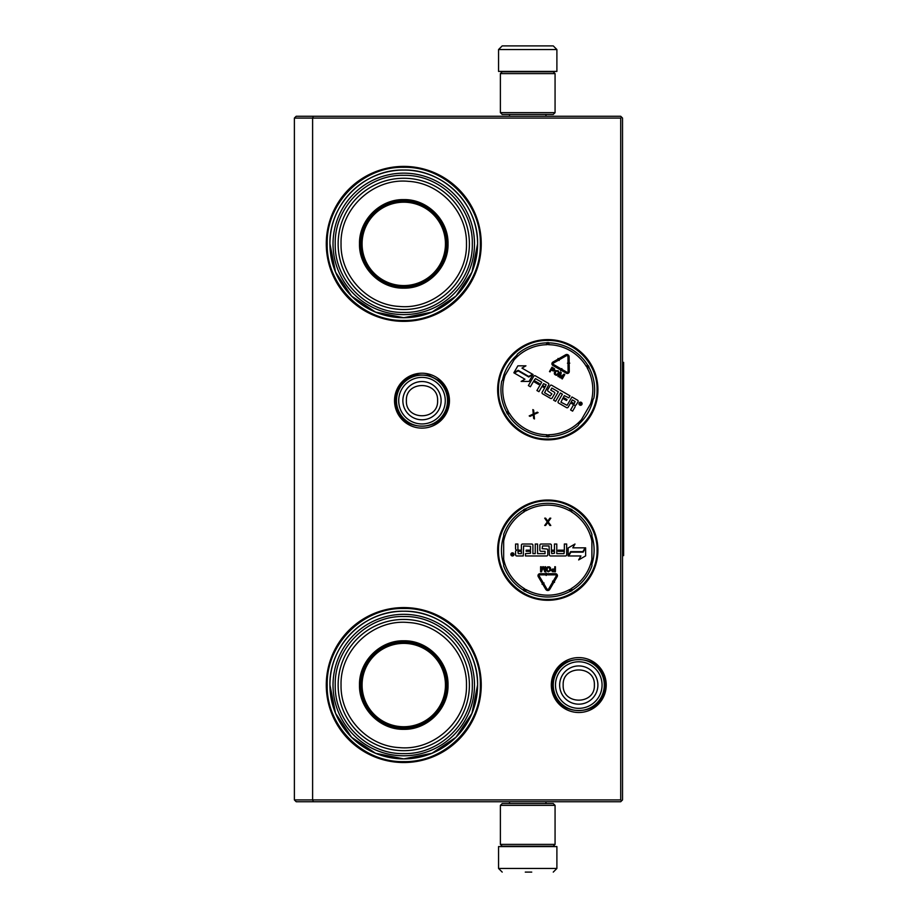 <?xml version="1.0" encoding="UTF-8"?>
<svg xmlns="http://www.w3.org/2000/svg" width="918" height="918" viewBox="0 0 918 918"><rect width="100%" height="100%" fill="white"/><g stroke="black" fill="none" stroke-linecap="round" stroke-linejoin="round"><path stroke-width="1.38" d="M547.782 500.023A50.134 50.134 0 0 1 597.916 550.157A50.134 50.134 0 0 1 547.782 600.28A50.134 50.134 0 0 1 497.648 550.157A50.134 50.134 0 0 1 547.782 500.023M547.782 339.591A50.134 50.134 0 0 1 597.916 389.725A50.134 50.134 0 0 1 547.782 439.86A50.134 50.134 0 0 1 497.648 389.725A50.134 50.134 0 0 1 547.782 339.591M421.993 373.213A27.46 27.46 0 0 1 449.453 400.661A27.46 27.46 0 0 1 421.993 428.121A27.46 27.46 0 0 1 394.533 400.661A27.46 27.46 0 0 1 421.993 373.213M403.759 166.399A77.479 77.479 0 0 1 481.239 243.878A77.479 77.479 0 0 1 403.759 321.357A77.479 77.479 0 0 1 326.28 243.878A77.479 77.479 0 0 1 403.759 166.399M578.776 657.598A27.46 27.46 0 0 1 606.224 685.058A27.46 27.46 0 0 1 578.776 712.506A27.46 27.46 0 0 1 551.316 685.058A27.46 27.46 0 0 1 578.776 657.598M403.759 607.578A77.479 77.479 0 0 1 481.239 685.058A77.479 77.479 0 0 1 403.759 762.537A77.479 77.479 0 0 1 326.28 685.058A77.479 77.479 0 0 1 403.759 607.578M313.371 801.735L312.613 799.911L312.613 118.089L620.706 118.089L620.706 799.911L294.38 799.911L294.38 118.089L312.613 118.089L313.371 116.265L620.706 116.265L622.53 118.089L622.53 799.911L620.706 801.735L296.204 801.735L294.38 799.911M591.903 564.26A46.325 46.325 0 0 0 591.903 536.043M503.661 564.26A46.325 46.325 0 0 1 503.661 536.043M578.937 424.001A46.325 46.325 0 0 0 593.039 399.559M502.513 379.891A46.325 46.325 0 0 1 516.627 355.45M403.759 317.72A73.83 73.83 0 0 0 477.589 243.878A73.83 73.83 0 0 0 403.759 170.048C443.21 169.027 478.611 204.427 477.589 243.878L471.978 272.141L455.971 296.089L432.011 312.097L403.759 317.72A73.83 73.83 0 0 1 329.929 243.878A73.83 73.83 0 0 1 403.759 170.048C364.308 169.027 328.908 204.427 329.929 243.878L335.552 272.141L351.56 296.089L375.508 312.097L403.759 317.72M403.759 758.888A73.83 73.83 0 0 0 477.589 685.058A73.83 73.83 0 0 0 403.759 611.227C443.21 610.206 478.611 645.606 477.589 685.058L471.978 713.309L455.971 737.269L432.011 753.265L403.759 758.888A73.83 73.83 0 0 1 329.929 685.058A73.83 73.83 0 0 1 403.759 611.227C364.308 610.206 328.908 645.606 329.929 685.058L335.552 713.309L351.56 737.269L375.508 753.265L403.759 758.888M620.706 799.911L621.612 800.817M620.706 118.089L621.612 117.183M313.371 116.265L296.204 116.265L294.38 118.089M547.782 439.011C521.447 439.676 497.831 416.061 498.497 389.725C497.831 363.39 521.447 339.775 547.782 340.44C574.117 339.775 597.733 363.39 597.067 389.725C597.733 416.061 574.117 439.676 547.782 439.011M547.782 500.872C574.117 500.195 597.733 523.822 597.067 550.157C597.733 576.481 574.117 600.108 547.782 599.431C521.447 600.108 497.831 576.481 498.497 550.157C497.831 523.822 521.447 500.195 547.782 500.872M403.759 167.317C444.679 166.261 481.388 202.97 480.332 243.878C481.388 284.798 444.679 321.507 403.759 320.451C362.851 321.507 326.142 284.798 327.198 243.878C326.142 202.97 362.851 166.261 403.759 167.317M403.759 608.485C444.679 607.429 481.388 644.138 480.332 685.058C481.388 725.966 444.679 762.674 403.759 761.619C362.851 762.674 326.142 725.966 327.198 685.058C326.142 644.138 362.851 607.429 403.759 608.485M447.514 400.661A25.52 25.52 0 0 1 421.993 426.181A25.52 25.52 0 0 1 396.473 400.661A25.52 25.52 0 0 1 421.993 375.141A25.52 25.52 0 0 1 447.514 400.661M445.276 400.661A23.283 23.283 0 0 1 421.993 423.944A23.283 23.283 0 0 1 398.71 400.661A23.283 23.283 0 0 1 421.993 377.378A23.283 23.283 0 0 1 445.276 400.661M604.296 685.058A25.52 25.52 0 0 1 578.776 710.578A25.52 25.52 0 0 1 553.256 685.058A25.52 25.52 0 0 1 578.776 659.537A25.52 25.52 0 0 1 604.296 685.058M602.059 685.058A23.283 23.283 0 0 1 578.776 708.34A23.283 23.283 0 0 1 555.493 685.058A23.283 23.283 0 0 1 578.776 661.775A23.283 23.283 0 0 1 602.059 685.058M500.379 112.627L555.069 112.627L553.256 114.452L502.203 114.452L500.379 112.627L500.379 73.612L502.203 71.788L553.256 71.788L555.069 73.612L500.379 73.612M555.069 805.373L500.379 805.373L502.203 803.548L553.256 803.548L555.069 805.373L555.069 844.388L500.379 844.388L502.203 846.212L553.256 846.212L555.069 844.388M498.554 49.549L556.893 49.549L556.893 71.42L498.554 71.42L498.554 49.549L502.203 45.9M552.579 45.9L502.869 45.9M523.524 846.58L531.935 846.58M556.893 868.451L498.554 868.451L498.554 846.58L556.893 846.58L556.893 868.451L553.256 872.1M525.28 872.1L531.74 872.1M403.759 288.137C380.109 288.745 358.892 267.528 359.5 243.878C358.892 220.228 380.109 199.011 403.759 199.619C427.409 199.011 448.627 220.228 448.018 243.878C448.627 267.528 427.421 288.745 403.759 288.137M403.759 287.093C380.672 287.678 359.959 266.966 360.556 243.878C359.959 220.79 380.672 200.09 403.759 200.675C426.847 200.09 447.559 220.79 446.963 243.878C447.559 266.966 426.847 287.678 403.759 287.093M333.027 243.878A70.732 70.732 0 0 1 403.759 173.146A70.732 70.732 0 0 1 474.491 243.878A70.732 70.732 0 0 1 403.759 314.61A70.732 70.732 0 0 1 333.027 243.878M472.311 243.878C473.252 207.33 440.502 174.477 403.92 175.338C367.223 174.294 334.255 207.216 335.219 243.878C334.267 280.426 367.016 313.29 403.599 312.43C440.296 313.463 473.263 280.541 472.311 243.878M469.396 243.878A65.626 65.626 0 0 0 403.759 178.253A65.626 65.626 0 0 0 338.134 243.878A65.626 65.626 0 0 1 403.759 178.253A65.626 65.626 0 0 1 469.396 243.878A65.626 65.626 0 0 1 403.759 309.515A65.626 65.626 0 0 1 338.134 243.878A65.626 65.626 0 0 1 403.759 178.253A65.626 65.626 0 0 1 469.396 243.878A65.626 65.626 0 0 1 403.759 309.515A65.626 65.626 0 0 1 338.134 243.878M341.048 243.878C340.039 208.696 373.316 177.748 408.361 181.339C440.181 182.946 467.216 212.069 466.47 243.878C467.491 279.072 434.214 310.02 399.158 306.428C367.349 304.822 340.314 275.698 341.048 243.878M424.724 281.654L424.724 281.034M424.724 206.734L424.724 206.102M382.795 281.034L382.795 281.654M382.795 206.102L382.795 206.734M403.759 202.201A41.677 41.677 0 0 1 445.448 243.878A41.677 41.677 0 0 1 403.759 285.567A41.677 41.677 0 0 1 362.082 243.878A41.677 41.677 0 0 1 403.759 202.201M403.759 201.226A42.664 42.664 0 0 1 446.423 243.878A42.664 42.664 0 0 1 403.759 286.542A42.664 42.664 0 0 1 361.107 243.878A42.664 42.664 0 0 1 403.759 201.226A42.664 42.664 0 0 1 446.423 243.878A42.664 42.664 0 0 1 403.759 286.542A42.664 42.664 0 0 1 361.107 243.878A42.664 42.664 0 0 1 403.759 201.226M403.759 729.317C380.109 729.925 358.892 708.707 359.5 685.058C358.892 661.408 380.109 640.19 403.759 640.798C427.409 640.19 448.627 661.408 448.018 685.058C448.627 708.707 427.421 729.925 403.759 729.317M403.759 728.261C380.672 728.858 359.959 708.145 360.556 685.058C359.959 661.97 380.672 641.257 403.759 641.854C426.847 641.257 447.559 661.97 446.963 685.058C447.559 708.145 426.847 728.858 403.759 728.261M333.027 685.058A70.732 70.732 0 0 1 403.759 614.326A70.732 70.732 0 0 1 474.491 685.058A70.732 70.732 0 0 1 403.759 755.789A70.732 70.732 0 0 1 333.027 685.058M472.311 685.058C473.252 648.51 440.502 615.657 403.92 616.506C367.223 615.473 334.255 648.395 335.219 685.058C334.267 721.605 367.016 754.458 403.599 753.598C440.296 754.642 473.263 721.72 472.311 685.058M341.048 685.058C340.039 649.864 373.316 618.916 408.361 622.519C440.181 624.114 467.216 653.237 466.47 685.058C467.491 720.24 434.214 751.188 399.158 747.596C367.349 746.001 340.314 716.878 341.048 685.058M338.134 685.058A65.626 65.626 0 0 1 403.759 619.432A65.626 65.626 0 0 1 469.396 685.058A65.626 65.626 0 0 1 403.759 750.683A65.626 65.626 0 0 1 338.134 685.058A65.626 65.626 0 0 1 403.759 619.432A65.626 65.626 0 0 1 469.396 685.058A65.626 65.626 0 0 1 403.759 750.683A65.626 65.626 0 0 1 338.134 685.058M424.724 722.833L424.724 722.214M424.724 647.901L424.724 647.282M382.795 722.214L382.795 722.833M382.795 647.282L382.795 647.901M403.759 643.38A41.677 41.677 0 0 1 445.448 685.058A41.677 41.677 0 0 1 403.759 726.735A41.677 41.677 0 0 1 362.082 685.058A41.677 41.677 0 0 1 403.759 643.38M403.759 642.393A42.664 42.664 0 0 1 446.423 685.058A42.664 42.664 0 0 1 403.759 727.71A42.664 42.664 0 0 1 361.107 685.058A42.664 42.664 0 0 1 403.759 642.393A42.664 42.664 0 0 1 446.423 685.058A42.664 42.664 0 0 1 403.759 727.71A42.664 42.664 0 0 1 361.107 685.058A42.664 42.664 0 0 1 403.759 642.393M593.877 398.125A46.852 46.852 0 0 0 588.966 367.395A46.852 46.852 0 0 1 593.877 398.125L578.099 425.447A46.852 46.852 0 0 1 549.033 436.555L548.987 434.742A2.547 2.547 0 0 0 547.782 435.075L547.151 436.934M501.687 381.326A46.852 46.852 0 0 0 506.598 412.056A46.852 46.852 0 0 1 501.687 381.326L517.465 354.004A46.852 46.852 0 0 1 546.531 342.884L546.577 344.709A2.547 2.547 0 0 0 547.782 344.376L548.413 342.517M587.715 365.226A46.852 46.852 0 0 0 549.033 342.884A46.852 46.852 0 0 1 587.715 365.226L586.166 366.179A2.547 2.547 0 0 0 587.061 367.051L588.989 366.672M547.151 342.517L547.782 344.376A2.547 2.547 0 0 0 548.987 344.709A45.028 45.028 0 0 1 586.166 366.179M507.849 414.225A46.852 46.852 0 0 0 546.531 436.555A46.852 46.852 0 0 1 507.849 414.225L509.398 413.272A2.547 2.547 0 0 0 508.503 412.4L506.575 412.779M548.413 436.934L547.782 435.075A2.547 2.547 0 0 0 546.577 434.742A45.028 45.028 0 0 1 509.398 413.272M588.346 365.571L587.061 367.051A2.547 2.547 0 0 0 587.371 368.256A45.028 45.028 0 0 1 590.492 403.977M579.166 402.933A1.572 1.572 0 0 0 579.74 405.079A1.572 1.572 0 0 0 581.874 404.505A1.572 1.572 0 0 0 581.301 402.359A1.572 1.572 0 0 0 579.166 402.933M577.594 400.225L571.937 396.955L567.106 405.32L560.955 402.199L562.745 398.366L566.475 400.512L567.049 399.525L563.319 397.368L564.306 395.669L568.85 397.861L570.009 395.842L551.684 385.262A1.147 1.147 0 0 0 550.111 385.686L547.782 389.725A1.147 1.147 0 0 0 548.207 391.298L551.89 393.845L550.226 396.002L544.569 392.732L548.7 384.86A1.147 1.147 0 0 0 548.275 383.288L535.32 375.818A1.147 1.147 0 0 0 533.76 376.242L528.366 385.583L530.386 386.753L533.45 381.452L538.751 384.504L539.325 383.517L534.024 380.454L535.504 378.618L541.723 382.209L536.915 390.529L538.946 391.688L541.999 386.386L544.661 387.924L542.171 392.227A1.147 1.147 0 0 0 542.584 393.799L550.582 398.412A1.147 1.147 0 0 0 552.143 397.987L554.633 393.684A1.147 1.147 0 0 0 554.208 392.112L550.72 390.093L551.89 388.073L558.362 391.814L553.565 400.133L555.585 401.304L560.382 392.984L562.401 394.143L558.178 401.476A1.147 1.147 0 0 0 558.592 403.036L566.59 407.649A1.147 1.147 0 0 0 568.15 407.236L570.64 402.922L572.66 404.092A1.147 1.147 0 0 1 573.084 405.664L570.594 409.967L572.614 411.138L574.955 407.099A1.457 1.457 0 0 0 574.416 405.102A1.457 1.457 0 0 0 576.412 404.563L578.007 401.786A1.147 1.147 0 0 0 577.594 400.225M532.589 374.246L521.975 368.107L525.934 365.823L517.878 365.823L513.851 372.8L518.154 370.321L528.768 376.449L532.589 374.246M524.958 379.226L521.137 381.429L529.078 381.429L533.071 374.51L528.768 377L518.154 370.872L514.321 373.075L524.958 379.226M569.768 363.149L569.183 363.149L569.114 356.781A2.329 2.329 0 0 0 565.626 354.784L559.636 358.215L560.221 359.225L566.211 355.794A1.17 1.17 0 0 1 567.955 356.792L568.024 363.172L567.439 363.172L568.609 364.331L569.768 363.149M553.485 363.092L558.89 359.994L559.177 360.499L559.613 358.904L558.018 358.468L558.305 358.984L552.9 362.082A1.974 1.974 0 0 0 552.9 365.49L559.555 369.334L560.141 368.325L553.485 364.48A0.803 0.803 0 0 1 553.485 363.092M569.206 364.687L568.035 364.698L568.104 371.526A0.803 0.803 0 0 1 566.899 372.226L561.541 369.128L561.85 368.6L560.232 369.047L560.646 370.677L560.955 370.138L566.326 373.236A1.974 1.974 0 0 0 569.275 371.515L569.206 364.687M554.552 370.528L554.575 368.806L551.993 367.189L549.48 371.549L550.031 371.87L551.156 369.92L553.29 371.033L554.552 370.528M558.259 370.815L555.585 370.62L554.242 372.938L554.621 374.395L556.251 375.336L557.696 374.934L559.039 372.616L558.259 370.815M560.462 377.895L563.721 375.198L561.736 378.629L562.286 378.939L564.799 374.578L563.985 374.108L560.37 377.218L561.254 372.536L560.439 372.065L557.926 376.426L558.465 376.736L560.45 373.305L559.739 377.47L560.462 377.895M533.301 414.879L533.668 418.493L534.46 418.952L534.081 414.443L538.097 412.641L537.305 412.182L534.001 413.674L533.622 410.059L532.842 409.6L533.289 413.984L529.193 415.911L529.984 416.37L533.301 414.879M507.218 413.88L508.503 412.4A2.547 2.547 0 0 0 508.193 411.184A45.028 45.028 0 0 1 505.072 375.473M581.519 403.036L580.566 405.045L580.084 403.645L579.373 404.356L580.486 402.44L581.519 403.036M574.232 403.668L571.214 401.923L572.384 399.904L575.081 401.464L574.232 403.668M545.235 386.926L542.572 385.399L543.559 383.69L546.084 384.722L545.235 386.926M551.477 369.357L552.28 367.969L554.288 369.506L553.52 370.424L551.477 369.357M557.937 371.365L558.442 372.398L557.203 374.521L555.034 373.89L556.078 371.033L557.937 371.365M580.842 403.622L580.509 402.887L580.842 403.622M503.661 565.924A46.852 46.852 0 0 0 523.283 590.09A46.852 46.852 0 0 1 503.661 565.924L503.661 534.379A46.852 46.852 0 0 1 523.283 510.213L524.235 511.774A2.547 2.547 0 0 0 525.107 510.878L524.729 508.951M591.903 534.379A46.852 46.852 0 0 0 572.281 510.213A46.852 46.852 0 0 1 591.903 534.379L591.903 565.924A46.852 46.852 0 0 1 572.281 590.09L571.329 588.53A2.547 2.547 0 0 0 570.457 589.425L570.835 591.353M525.452 591.341A46.852 46.852 0 0 0 570.112 591.341A46.852 46.852 0 0 1 525.452 591.341L526.324 589.735A2.547 2.547 0 0 0 525.107 589.425L523.627 590.722M571.937 590.722L570.457 589.425A2.547 2.547 0 0 0 569.24 589.735A45.028 45.028 0 0 1 526.324 589.735M570.112 508.962A46.852 46.852 0 0 0 525.452 508.962A46.852 46.852 0 0 1 570.112 508.962L569.24 510.569A2.547 2.547 0 0 0 570.457 510.878L571.937 509.582M523.627 509.582L525.107 510.878A2.547 2.547 0 0 0 526.324 510.569A45.028 45.028 0 0 1 569.24 510.569M524.729 591.353L525.107 589.425A2.547 2.547 0 0 0 524.235 588.53A45.028 45.028 0 0 1 503.661 559.165M514 554.403A1.572 1.572 0 0 0 512.428 552.831A1.572 1.572 0 0 0 510.867 554.403A1.572 1.572 0 0 0 512.428 555.964A1.572 1.572 0 0 0 514 554.403M516.719 555.964L523.249 555.964L523.604 545.946L530.501 546.302L530.501 550.157L526.198 550.157L526.198 551.305L530.501 551.305L530.501 553.267L525.463 553.634L525.463 555.964L546.635 555.964A1.147 1.147 0 0 0 547.782 554.816L547.782 550.157A1.147 1.147 0 0 0 546.635 548.998L542.171 548.643L542.527 545.946L549.056 545.946L549.423 554.816A1.147 1.147 0 0 0 550.571 555.964L565.522 555.964A1.147 1.147 0 0 0 566.67 554.816L566.67 544.03L564.341 544.03L564.341 550.157L558.213 550.157L558.213 551.305L564.341 551.305L563.973 553.634L556.79 553.634L556.79 544.03L554.449 544.03L554.449 550.157L551.397 550.157L551.397 545.177A1.147 1.147 0 0 0 550.238 544.03L541.023 544.03A1.147 1.147 0 0 0 539.864 545.177L539.864 550.157A1.147 1.147 0 0 0 541.023 551.305L545.051 551.305L545.051 553.634L537.569 553.634L537.569 544.03L535.24 544.03L535.24 553.634L532.91 553.634L532.91 545.177A1.147 1.147 0 0 0 531.763 544.03L522.537 544.03A1.147 1.147 0 0 0 521.39 545.177L521.39 550.157L519.049 550.157A1.147 1.147 0 0 1 517.901 548.998L517.901 544.03L515.572 544.03L515.572 548.689A1.457 1.457 0 0 0 517.029 550.157A1.457 1.457 0 0 0 515.572 551.615L515.572 554.816A1.147 1.147 0 0 0 516.719 555.964M568.678 555.964L580.933 555.964L578.65 559.923L585.627 555.895L585.627 547.839L583.148 552.143L570.893 552.143L568.678 555.964M572.798 547.839L575.001 544.018L568.127 547.977L568.127 555.964L570.617 551.661L582.873 551.661L585.087 547.839L572.798 547.839M542.033 584.158L542.527 583.859L545.774 589.345A2.329 2.329 0 0 0 549.802 589.333L553.267 583.366L552.257 582.781L548.792 588.748A1.17 1.17 0 0 1 546.772 588.748L543.536 583.274L544.041 582.976L542.435 582.563L542.033 584.158M556.159 576.068L553.026 581.45L552.521 581.163L552.946 582.758L554.541 582.333L554.036 582.046L557.169 576.653A1.974 1.974 0 0 0 555.47 573.693L547.782 573.693L547.782 574.863L555.47 574.863A0.803 0.803 0 0 1 556.159 576.068M541.746 582.551L542.756 581.955L539.279 576.079A0.803 0.803 0 0 1 539.968 574.863L546.164 574.863L546.164 575.483L547.335 574.289L546.164 573.073L546.164 573.693L539.968 573.693A1.974 1.974 0 0 0 538.269 576.665L541.746 582.551M551.523 570.17L552.361 571.662L555.401 571.776L555.401 566.739L554.77 566.739L554.77 568.988L552.361 569.103L551.523 570.17M548.161 571.776L550.571 570.594L550.571 567.921L549.526 566.854L547.644 566.854L546.589 567.921L546.589 570.594L548.161 571.776M542.71 566.739L541.241 570.698L541.241 566.739L540.61 566.739L540.61 571.776L541.563 571.776L543.135 567.278L544.707 571.776L545.648 571.776L545.648 566.739L545.017 566.739L545.017 570.698L543.548 566.739L542.71 566.739M547.748 521.126L545.625 518.177L544.707 518.177L547.289 521.894L544.707 525.463L545.625 525.463L547.748 522.514L549.871 525.463L550.789 525.463L548.207 521.894L550.789 518.177L549.871 518.177L547.748 521.126M570.835 508.951L570.457 510.878A2.547 2.547 0 0 0 571.329 511.774A45.028 45.028 0 0 1 591.903 541.138M511.9 555.493L511.728 553.279L512.382 554.242L513.105 553.279L513.105 555.493L511.9 555.493M517.901 551.305L521.39 551.305L521.39 553.634L518.268 553.634L517.901 551.305M551.397 551.305L554.449 551.305L554.449 553.267L551.752 553.634L551.397 551.305M554.77 569.63L554.77 571.237L552.246 570.916L552.464 569.734L554.77 569.63M548.161 571.134L547.22 570.491L547.22 568.024L549.423 567.496L549.939 570.491L548.161 571.134M512.21 554.644L512.852 555.115L512.21 554.644M622.53 362.38L623.62 362.38L623.62 555.62L622.53 555.62M402.864 400.661A19.129 19.129 0 0 0 421.993 419.79A19.129 19.129 0 0 0 441.11 400.661A19.129 19.129 180 0 0 421.993 381.544A19.129 19.129 180 0 0 402.864 400.661M406.387 400.661C405.412 420.788 438.575 420.788 437.599 400.661C438.575 380.534 405.412 380.534 406.387 400.661M559.647 685.058A19.129 19.129 0 0 0 578.776 704.175A19.129 19.129 0 0 0 597.893 685.058A19.129 19.129 180 0 0 578.776 665.929A19.129 19.129 180 0 0 559.647 685.058M563.17 685.058C562.195 705.185 595.346 705.185 594.371 685.058C595.346 664.93 562.195 664.93 563.17 685.058M517.465 354.004A46.852 46.852 0 0 1 546.531 342.884M578.099 425.447A46.852 46.852 0 0 1 549.033 436.555M588.966 367.395L587.371 368.256M514.08 359.856A45.028 45.028 0 0 1 546.577 344.709M506.598 412.056L508.193 411.184M581.484 419.595A45.028 45.028 0 0 1 548.987 434.742M549.033 342.884L548.987 344.709M546.531 436.555L546.577 434.742M591.903 565.924A46.852 46.852 0 0 1 572.281 590.09M503.661 534.379A46.852 46.852 0 0 1 523.283 510.213M523.283 590.09L524.235 588.53M591.903 559.165A45.028 45.028 0 0 1 571.329 588.53M572.281 510.213L571.329 511.774M503.661 541.138A45.028 45.028 0 0 1 524.235 511.774M570.112 591.341L569.24 589.735M525.452 508.962L526.324 510.569M552.464 685.035C550.8 718.966 606.672 719.024 605.077 685.08C606.741 651.149 550.869 651.091 552.464 685.035M395.681 400.615C394.006 434.558 449.866 434.65 448.294 400.707C448.156 392.697 445.092 386.019 439.114 380.683L428.58 375.198L416.703 374.9C403.633 378.514 396.622 387.086 395.681 400.615M555.069 112.627L555.069 73.612M500.379 805.373L500.379 844.388M545.958 114.452L545.958 116.265M509.501 114.452L509.501 116.265M545.544 71.788L546.508 71.42M509.915 71.788L508.951 71.42M556.893 49.549L553.256 45.9M545.958 803.548L545.958 801.735M509.501 803.548L509.501 801.735M545.544 846.212L546.508 846.58M509.915 846.212L508.951 846.58M498.554 868.451L502.203 872.1"/></g></svg>
